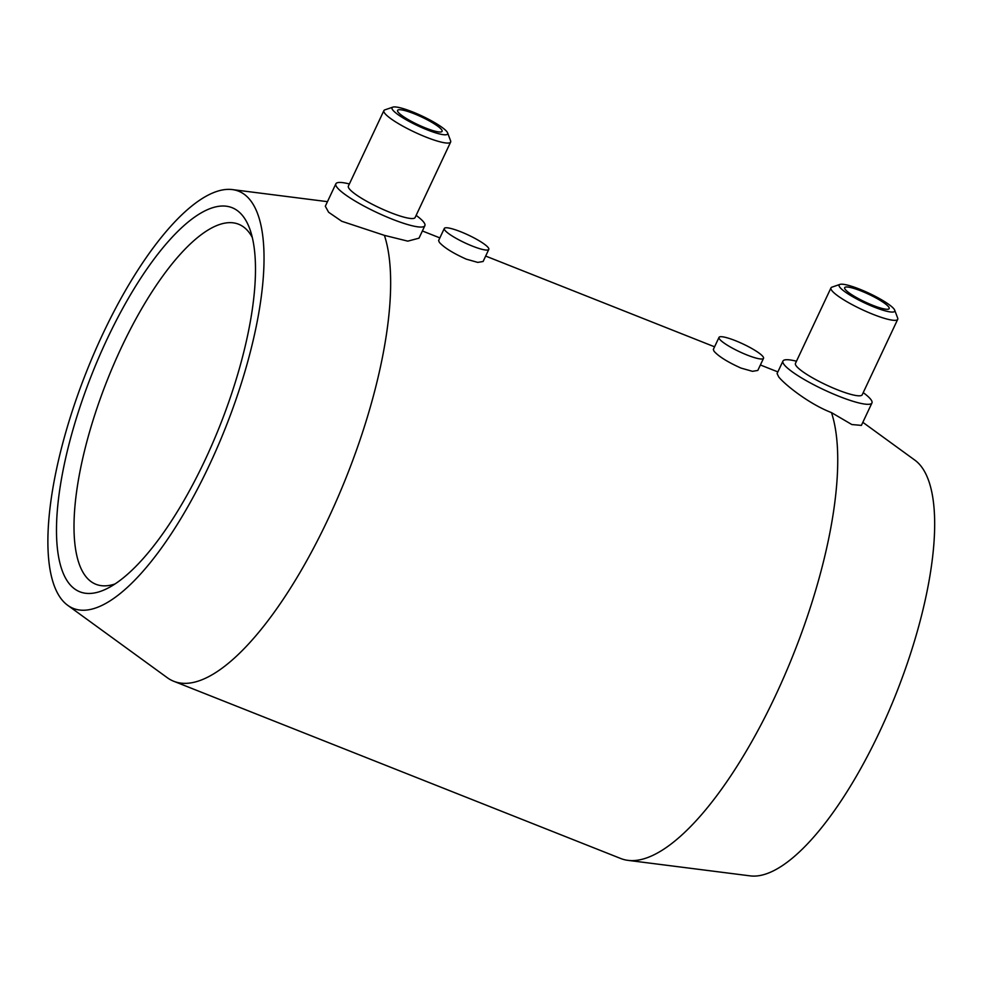 <?xml version="1.0" encoding="UTF-8"?>
<svg xmlns="http://www.w3.org/2000/svg" width="983" height="983" viewBox="0 0 983 983"><rect width="100%" height="100%" fill="white"/><g stroke="black" fill="none" stroke-linecap="round" stroke-linejoin="round"><path stroke-width="1.47" d="M114.962 583.976A193.651 64.681 111.6 0 1 95.904 584.283A193.651 64.681 111.6 0 1 86.074 576.837A193.651 64.681 111.6 0 1 113.991 363.919A193.651 64.681 111.6 0 1 238.66 224.247A193.651 64.681 111.6 0 1 252.324 237.53M69.351 583.853A206.553 68.994 111.6 0 1 114.778 323.432A206.553 68.994 111.6 0 1 249.891 229.236A206.553 68.994 111.6 0 1 220.106 425.209A206.553 68.994 111.6 0 1 107.503 588.35A206.553 68.994 111.6 0 1 69.351 583.853M719.716 339.307A24.587 4.251 25.2 0 0 743.308 353.45A24.587 4.251 25.2 0 0 763.521 358.316A24.587 4.251 25.2 0 0 743.074 344.001A24.587 4.251 25.2 0 0 719.015 337.378A24.587 4.251 25.2 0 0 719.716 339.307M763.521 358.316L757.819 370.431L752.486 371.328L740.973 368.072C727.703 362.1 718.745 356.51 714.076 351.287L713.314 349.481L719.015 337.378M445.004 230.378A24.587 4.251 25.2 0 0 468.596 244.521A24.587 4.251 25.2 0 0 488.797 249.399A24.587 4.251 25.2 0 0 468.363 235.072A24.587 4.251 25.2 0 0 444.304 228.461A24.587 4.251 25.2 0 0 445.004 230.378M488.797 249.399L483.108 261.503L477.775 262.4L466.249 259.143C452.991 253.172 444.033 247.581 439.364 242.371L438.602 240.565L444.304 228.461M863.221 392.635L863.418 392.77A49.175 8.515 -154.8 0 1 871.946 402.956L861.391 425.393L851.831 424.533L831.483 412.614C808.53 403.767 784.471 384.255 778.72 376.919L777.086 373.552L782.947 361.08A49.175 8.515 -154.8 0 1 796.242 361.166L796.476 361.216M871.946 402.956A49.175 8.515 -154.8 0 1 831.544 393.212A49.175 8.515 -154.8 0 1 784.36 364.939A49.175 8.515 -154.8 0 1 782.947 361.08M845.38 289.592A24.587 4.251 -154.8 0 1 844.68 287.663A24.587 4.251 -154.8 0 1 868.739 294.286A24.587 4.251 -154.8 0 1 889.173 308.601A24.587 4.251 -154.8 0 1 868.972 303.735A24.587 4.251 -154.8 0 1 845.38 289.592M839.998 287.454A30.743 5.32 -154.8 0 1 839.949 284.406A30.743 5.32 -154.8 0 1 869.193 293.315A30.743 5.32 -154.8 0 1 894.702 310.173A30.743 5.32 -154.8 0 1 871.921 306.168A30.743 5.32 -154.8 0 1 839.998 287.454M894.702 310.173L897.676 318.062A36.887 6.389 -154.8 0 1 897.725 319.315A36.887 6.389 -154.8 0 1 867.411 312.004A36.887 6.389 -154.8 0 1 832.023 290.796A36.887 6.389 -154.8 0 1 830.967 287.908A36.887 6.389 -154.8 0 1 831.974 287.134L839.949 284.406M897.725 319.315L862.202 394.785A36.887 6.389 -154.8 0 1 831.901 387.486A36.887 6.389 -154.8 0 1 796.513 366.266A36.887 6.389 -154.8 0 1 795.456 363.378L830.967 287.908M862.841 422.321L914.952 460.216A224.382 74.954 111.6 0 1 896.263 693.31A224.382 74.954 111.6 0 1 750.14 875.865L627.891 860.346A255.125 85.214 111.6 0 1 620.789 858.528L173.708 681.256A255.125 85.214 111.6 0 1 167.282 677.705L67.618 605.245A224.382 74.954 111.6 0 1 61.88 599.741A224.382 74.954 111.6 0 1 90.485 361.842A224.382 74.954 111.6 0 1 232.43 189.596A224.382 74.954 111.6 0 1 225.648 427.408A224.382 74.954 111.6 0 1 67.618 605.245M831.483 412.614A255.125 85.214 111.6 0 1 779.458 687.08A255.125 85.214 111.6 0 1 627.891 860.346M349.395 183.956L349.162 183.895A49.175 8.515 25.2 0 0 335.867 183.809A49.175 8.515 25.2 0 0 376.747 212.463A49.175 8.515 25.2 0 0 424.865 225.697A49.175 8.515 25.2 0 0 423.464 221.839A49.175 8.515 25.2 0 0 416.325 215.498L416.141 215.363M424.865 225.697L419.004 238.169L407.798 241.142L384.402 235.355L341.752 221.273L328.617 212.254L325.312 206.246L335.867 183.809M392.856 107.135L384.881 109.863A36.887 6.389 25.2 0 0 383.886 110.637L348.375 186.106A36.887 6.389 25.2 0 0 379.033 207.597A36.887 6.389 25.2 0 0 415.121 217.526L450.644 142.043A36.887 6.389 25.2 0 0 450.595 140.79L447.621 132.902A30.743 5.32 25.2 0 0 446.774 131.538A30.743 5.32 25.2 0 0 419.753 114.962A30.743 5.32 25.2 0 0 392.856 107.135A30.743 5.32 25.2 0 0 417.578 125.677A30.743 5.32 25.2 0 0 447.621 132.902M383.886 110.637A36.887 6.389 25.2 0 0 414.543 132.115A36.887 6.389 25.2 0 0 450.644 142.043M441.392 129.412A24.587 4.251 25.2 0 0 417.8 115.269A24.587 4.251 25.2 0 0 397.587 110.391A24.587 4.251 25.2 0 0 418.033 124.718A24.587 4.251 25.2 0 0 442.092 131.329A24.587 4.251 25.2 0 0 441.392 129.412M384.402 235.355A255.125 85.214 111.6 0 1 327.843 519.589A255.125 85.214 111.6 0 1 173.708 681.256M897.454 690.299L894.874 696.8M422.383 230.968L439.856 237.898M485.663 256.059L714.58 346.815M760.375 364.976L777.86 371.906M232.43 189.596L327.462 201.662"/></g></svg>
